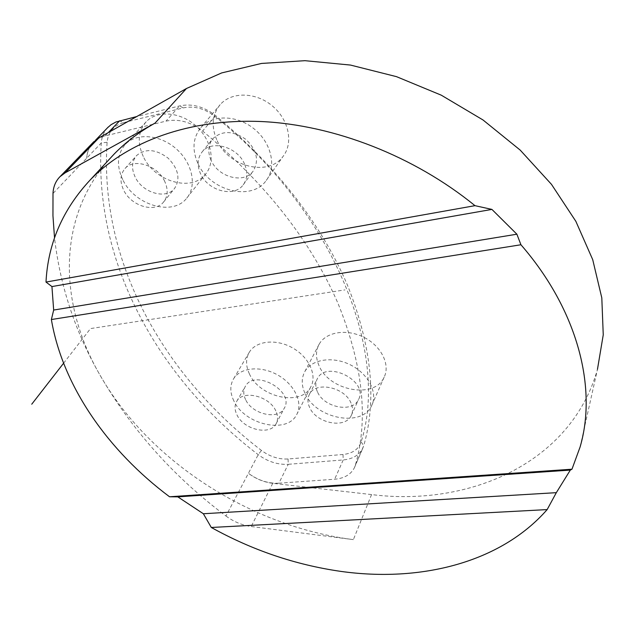 <?xml version="1.0" encoding="UTF-8"?>
<svg xmlns="http://www.w3.org/2000/svg" width="635" height="635" viewBox="0 0 635 635"><rect width="100%" height="100%" fill="white"/><g stroke="black" fill="none" stroke-linecap="round" stroke-linejoin="round"><path stroke-width="0.48" stroke-dasharray="3.17 2.38" d="M580.088 447.016L597.456 369.387C571.302 462.629 469.995 506.968 371.562 494.578L272.756 483.322C263.985 482.211 255.865 478.877 248.404 473.305L225.941 516.001C173.03 476.282 130.699 428.704 98.949 373.277C59.42 303.8 56.563 219.496 108.347 160.33M225.941 516.001C233.72 521.748 242.141 525.248 251.206 526.518L353.37 539.623C249.96 526.486 147.995 460.812 98.949 373.277C74.962 330.922 60.158 285.806 54.531 237.927M275.804 410.877C269.391 395.978 242.848 389.612 236.736 401.328C234.434 405.297 234.513 409.821 236.966 414.885C243.673 429.72 270.137 435.872 276.098 423.783C278.138 419.997 278.043 415.695 275.804 410.877M351.044 403.106C344.797 387.072 315.555 381.008 309.459 394.272C307.396 398.224 307.443 402.598 309.602 407.384C316.174 423.354 345.361 429.189 351.258 415.481C353.052 411.75 352.981 407.622 351.044 403.106M164.687 181.324C157.647 165.425 133.969 157.845 125.047 168.497C120.134 174.363 119.674 181.578 123.666 190.143C131.088 206.081 154.845 213.273 163.552 202.057C167.965 196.437 168.339 189.524 164.687 181.324M244.586 164.14C237.688 146.947 211.661 139.486 202.216 151.813C197.429 157.948 196.858 165.219 200.501 173.625C207.835 190.873 234.029 197.89 243.197 184.856C247.412 179.022 247.872 172.117 244.586 164.14M123.436 122.682C113.602 125.539 108.156 132.064 107.101 142.272C99.116 263.533 164.989 376.603 261.445 450.453C269.867 456.636 278.749 459.478 288.084 458.978L343.003 454.493C352.608 453.477 358.656 449.262 361.14 441.849C389.001 354.997 336.852 213.971 215.011 116.419C204.653 108.474 194.056 105.632 183.237 107.91L123.436 122.682L119.626 120.801M288.084 458.978L288.234 464.304L343.21 459.946C352.695 459.034 359.196 455.184 362.712 448.389L363.712 445.746C377.063 399.534 371.65 346.012 347.472 285.178C321.024 223.48 277.058 166.934 215.567 115.538C203.819 106.529 191.833 103.322 179.594 105.91L136.723 116.554M93.099 142.454C89.225 146.725 87.09 151.979 86.685 158.21C87.106 151.765 89.424 146.415 93.623 142.161L98.83 138.311L104.188 136.144L165.981 121.126C178.403 118.562 190.619 121.872 202.636 131.048C265.589 183.412 310.698 240.816 337.955 303.268C362.887 364.808 368.697 418.751 355.378 465.114L354.386 467.765C350.845 474.567 344.273 478.393 334.653 479.234L278.908 483.203L288.234 464.304C277.709 464.844 267.7 461.629 258.207 454.668C160.584 380.008 93.631 265.811 101.259 142.962C101.695 136.969 103.791 131.913 107.521 127.786M278.908 483.203C268.24 483.672 258.072 480.377 248.404 473.305L258.207 454.668L261.445 450.453M211.058 160.258C207.518 151.948 208.129 144.748 212.892 138.652C222.036 130.365 233.005 130.588 245.808 139.319C256.921 150.043 259.35 160.671 253.095 171.204C243.983 184.158 218.186 177.316 211.058 160.258M216.71 139.684C211.066 126.238 212.217 114.554 220.17 104.632C231.394 91.646 255.516 91.924 272.058 105.68C288.742 119.261 293.608 142.629 283.281 156.107C268.788 177.268 227.901 166.862 216.71 139.684M197.802 163.179C191.865 149.455 192.913 137.565 200.962 127.516C212.328 114.364 237.109 114.824 254.238 128.968C271.518 142.939 276.741 166.783 266.271 180.411C251.611 201.827 209.582 190.913 197.802 163.179M135.136 176.975C131.255 168.497 131.755 161.346 136.644 155.511C145.534 148.233 156.019 149.106 168.108 158.131C178.522 168.934 180.634 179.086 174.434 188.603C165.759 199.763 142.351 192.738 135.136 176.975M143.272 156.488C137.104 142.804 138.089 131.215 146.233 121.714C157.194 110.045 180.356 111.8 195.921 125.841C211.622 139.732 215.765 162.115 205.549 174.149C191.699 192.405 154.583 181.634 143.272 156.488M122.777 179.689C116.292 165.735 117.157 153.956 125.373 144.351C136.446 132.564 160.21 134.517 176.332 148.931C192.595 163.187 197.088 185.991 186.754 198.136C172.776 216.567 134.676 205.327 122.777 179.689M317.413 391.763C315.301 387.017 315.277 382.667 317.341 378.722C326.406 359.601 369.078 381.183 358.497 399.582C352.608 413.25 323.818 407.614 317.413 391.763M319.008 365.593C315.627 357.846 315.666 350.734 319.135 344.241C325.89 331.93 346.623 328.478 363.863 337.28C381.19 345.916 390.454 364.538 384.167 377.119C374.753 399.463 329.105 390.954 319.008 365.593M304.911 393.136C301.371 385.286 301.355 378.095 304.84 371.562C311.634 359.18 332.843 355.886 350.591 364.958C368.419 373.872 378.055 392.795 371.721 405.447C362.252 427.919 315.476 418.854 304.911 393.136M245.61 399.637C243.221 394.613 243.173 390.112 245.467 386.144C254.881 368.578 295.116 391.549 284.234 408.273C278.281 420.338 252.159 414.369 245.61 399.637M249.452 373.999C245.626 365.823 245.634 358.473 249.484 351.957C256.413 340.654 276.542 338.63 292.791 348.02C309.134 357.251 317.302 375.436 310.761 386.945C301.204 406.678 259.755 397.589 249.452 373.999M233.878 400.923C229.878 392.636 229.806 385.223 233.672 378.666C240.641 367.324 261.199 365.466 277.924 375.118C294.735 384.619 303.252 403.066 296.672 414.623C287.076 434.435 244.65 424.831 233.878 400.923M63.579 363.236L90.511 328.573L344.988 289.901M371.562 494.578L353.37 539.623M361.14 441.849L363.712 445.746L355.378 465.114M215.011 116.419L202.636 131.048M343.003 454.493L343.21 459.946L334.653 479.234M183.237 107.91L179.594 105.91L165.981 121.126M107.101 142.272L101.259 142.962L52.999 193.461M105.148 135.898L108.347 132.556M272.756 483.322L251.206 526.518M93.623 142.161L95.615 140.105M354.386 467.765L362.712 448.389M243.197 184.856L253.095 171.204M202.216 151.813L212.892 138.652M266.271 180.411L283.281 156.107M200.962 127.516L220.17 104.632M163.552 202.057L174.434 188.603M125.047 168.497L136.644 155.511M186.754 198.136L205.549 174.149M125.373 144.351L146.233 121.714M351.258 415.481L358.497 399.582M309.459 394.272L317.341 378.722M371.721 405.447L384.167 377.119M304.84 371.562L319.135 344.241M276.098 423.783L284.234 408.273M236.736 401.328L245.467 386.144M296.672 414.623L310.761 386.945M233.672 378.666L249.484 351.957"/><path stroke-width="0.95" d="M571.968 469.209L169.537 496.776C108.244 450.921 62.722 386.469 51.379 319.54L53.665 310.055L51.935 286.575L45.998 282.067C47.966 243.411 62.794 209.264 90.503 179.634C127.691 141.573 189.357 118.364 261.803 121.555C334.193 125.024 414.115 156.067 474.972 205.669L491.919 209.407L516.882 234.204L520.93 244.753C578.191 310.618 597.305 388.326 580.088 447.016L571.968 469.209L570.317 470.09L556.323 492.665L203.359 513.747L177.8 496.864L169.537 496.776M520.93 244.753L51.379 319.54M570.317 470.09L177.8 496.864M556.323 492.665L547.156 509.587L211.304 527.479L203.359 513.747M547.156 509.587C500.301 563.062 419.886 582.557 340.558 571.349C295.386 564.832 252.301 550.212 211.304 527.479M597.456 369.387L603.25 334.835L601.805 297.894L592.709 259.644L575.858 221.337L551.482 184.356L520.2 150.106L483.013 119.975L441.254 95.171L396.494 76.652L350.48 65.064L304.951 60.682L261.525 63.436L221.647 72.93L186.46 88.503L155.059 123.103L65.167 172.815L60.039 176.633C55.658 181.07 53.308 186.674 52.999 193.461L52.951 215.765L54.531 237.927M108.347 160.33L114.094 154.114C125.651 142.216 139.311 131.882 155.059 123.103M474.972 205.669L45.998 282.067M491.919 209.407L51.935 286.575M516.882 234.204L53.665 310.055M136.723 116.554L115.943 121.999L111.03 124.698L107.521 127.786M93.099 142.454L98.862 137.914L186.46 88.503M31.75 404.201L63.579 363.236M108.347 132.556L119.626 120.801M98.862 137.914L65.167 172.815M90.503 179.634L114.094 154.114M95.615 140.105L108.228 127.056M93.829 141.7L60.039 176.633"/></g></svg>
